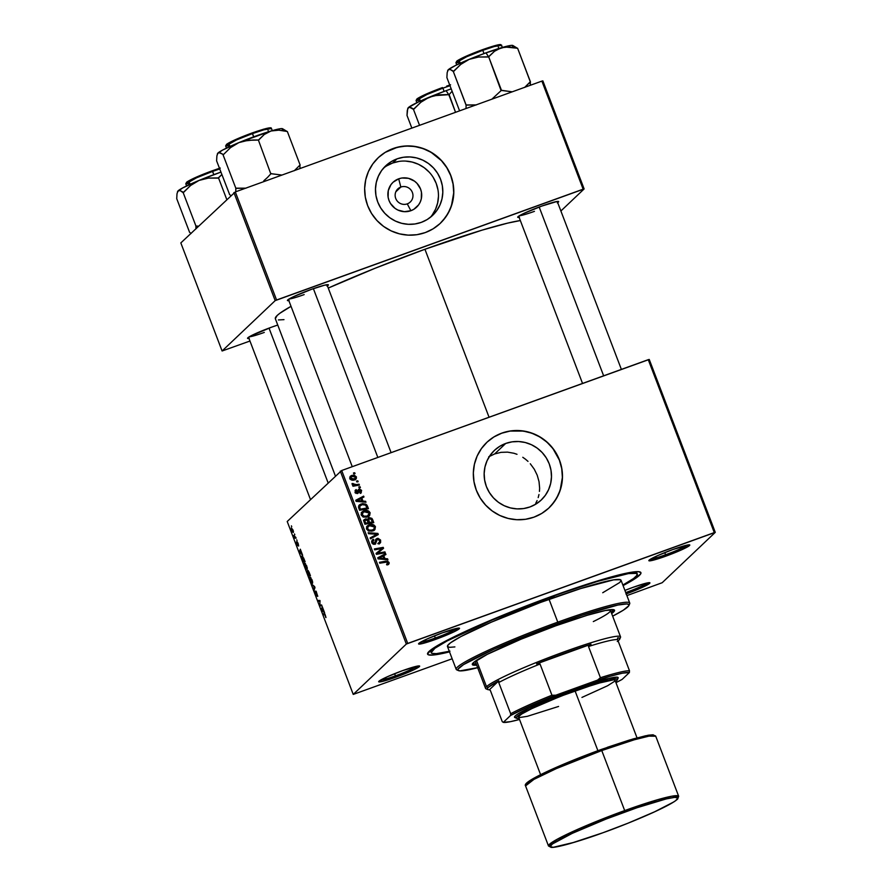 <?xml version="1.0" encoding="UTF-8"?>
<svg xmlns="http://www.w3.org/2000/svg" width="892" height="892" viewBox="0 0 892 892"><rect width="100%" height="100%" fill="white"/><g stroke="black" fill="none" stroke-linecap="round" stroke-linejoin="round"><path stroke-width="1.34" d="M400.842 187.052A9.031 8.809 46.5 0 0 395.736 198.47A9.031 8.809 46.5 0 0 407.265 203.867L410.877 210.713A17.138 16.714 -133.5 0 1 389.001 200.466A17.138 16.714 -133.5 0 1 398.691 178.824L400.842 187.052L395.825 191.813L400.842 187.052A9.031 8.809 -133.5 0 1 410.264 202.016A9.031 8.809 -133.5 0 1 396.55 200.087A9.031 8.809 -133.5 0 1 400.842 187.052L398.691 178.824L401.891 178.01L408.491 178.333L414.524 181.165L417.032 183.395L420.567 189.059L421.448 192.282L421.292 198.883L420.243 202.005L418.616 204.859L413.832 209.297L410.877 210.713L404.377 211.683L397.932 210.077L395.045 208.371L390.495 203.476L389.001 200.466L388.12 197.255L388.276 190.654L390.952 184.677L393.116 182.213L398.691 178.824A17.138 16.714 -133.5 0 1 420.567 189.059A17.138 16.714 -133.5 0 1 410.877 210.713L407.265 203.867A9.031 8.809 46.5 0 0 412.372 192.449A9.031 8.809 46.5 0 0 400.842 187.052M430.345 217.347A34.108 33.272 46.5 0 0 432.285 175.992A34.108 33.272 46.5 0 0 392.658 163.013L397.018 158.876A34.108 33.272 -133.5 0 1 437.504 173.148A34.108 33.272 -133.5 0 1 432.62 215.373A34.108 33.272 -133.5 0 1 421.269 222.376L414.914 223.981L408.324 224.305L401.768 223.335L395.502 221.105L389.759 217.715L384.764 213.266L380.694 207.959L377.729 201.982L375.967 195.571L375.487 188.97L376.29 182.436L378.364 176.215L381.609 170.539L385.924 165.644L391.131 161.708L397.018 158.876L403.385 157.271L409.974 156.947L416.519 157.917L422.786 160.147L428.539 163.548L433.534 167.986L437.593 173.293L440.559 179.27L442.32 185.681L442.811 192.282L442.008 198.827L439.934 205.049L436.679 210.713L432.375 215.619L427.168 219.555L421.269 222.376A34.108 33.272 -133.5 0 1 380.795 208.115A34.108 33.272 -133.5 0 1 385.667 165.879A34.108 33.272 -133.5 0 1 397.018 158.876L392.658 163.013A34.108 33.272 46.5 0 0 383.582 168.053M440.269 223.346A45.157 44.054 46.5 0 0 446.669 167.462A45.157 44.054 46.5 0 0 393.093 148.596L393.182 148.518A45.157 44.054 -133.5 0 1 446.758 167.406A45.157 44.054 -133.5 0 1 440.302 223.312A45.157 44.054 -133.5 0 1 425.283 232.578L433.088 228.831L439.968 223.624L445.677 217.146L449.981 209.631L452.723 201.402L453.794 192.739L453.147 184.008L450.817 175.512L446.892 167.607L441.507 160.571L434.895 154.695L427.29 150.202L418.995 147.258L410.32 145.965L401.601 146.4L393.182 148.518L385.377 152.264L378.487 157.471L372.778 163.961L368.474 171.465L365.731 179.705L364.661 188.357L365.307 197.099L367.638 205.584L371.574 213.5L376.948 220.525L383.571 226.401L391.175 230.894L399.471 233.849L408.146 235.131L416.854 234.708L425.283 232.578A45.157 44.054 -133.5 0 1 371.696 213.69A45.157 44.054 -133.5 0 1 378.152 157.795A45.157 44.054 -133.5 0 1 393.182 148.518L393.093 148.596A45.157 44.054 46.5 0 0 378.108 157.828M494.67 453.928L501.036 452.344L494.67 453.928L505.697 443.458A34.108 33.272 -133.5 0 1 546.172 457.73A34.108 33.272 -133.5 0 1 541.299 499.955A34.108 33.272 -133.5 0 1 529.937 506.957L523.582 508.563L516.992 508.886L510.447 507.916L504.181 505.697L498.427 502.296L493.432 497.859L489.373 492.54L486.396 486.575L484.646 480.152L484.155 473.552L484.958 467.018L487.032 460.796L490.288 455.121L494.592 450.226L499.799 446.29L505.697 443.458L512.053 441.852L518.642 441.529L525.187 442.499L531.465 444.729L537.207 448.13L542.202 452.567L546.272 457.875L549.238 463.851L551 470.262L551.479 476.863L550.676 483.408L548.602 489.63L545.358 495.294L541.043 500.2L535.836 504.136L529.937 506.957A34.108 33.272 -133.5 0 1 489.463 492.696A34.108 33.272 -133.5 0 1 494.346 450.46A34.108 33.272 -133.5 0 1 505.697 443.458L494.67 453.928L488.704 456.804M548.937 507.927A45.157 44.054 46.5 0 0 555.337 452.043A45.157 44.054 46.5 0 0 501.772 433.189A45.157 44.054 46.5 0 0 486.776 442.421L486.82 442.376A45.157 44.054 -133.5 0 1 501.85 433.111L494.045 436.846L487.155 442.064L481.457 448.542L477.142 456.046L474.41 464.286L473.34 472.938L473.987 481.68L476.317 490.165L480.242 498.082L485.616 505.106L492.239 510.982L499.843 515.487L508.139 518.43L516.814 519.713L525.533 519.289L533.951 517.159A45.157 44.054 -133.5 0 1 480.364 498.282A45.157 44.054 -133.5 0 1 486.82 442.376M624.913 590.415A21.932 1.895 -20.9 0 1 632.952 587.36L624.913 590.415M380.327 680.262A20.639 1.784 159.1 0 0 395.424 675.846L395.68 677.24A21.932 1.895 -20.9 0 1 378.699 681.566A21.932 1.895 -20.9 0 1 402.671 670.606L387.362 676.738L378.676 681.733L382.423 681.432L391.8 678.6L414.022 669.702L419.374 666.625L419.173 665.911L402.671 670.606A21.932 1.895 -20.9 0 1 419.53 665.978A21.932 1.895 -20.9 0 1 395.68 677.24L395.424 675.846A20.639 1.784 -20.9 0 1 380.327 680.262M420.21 642.43A20.639 1.784 159.1 0 0 435.296 638.014L435.552 639.408A21.932 1.895 -20.9 0 1 418.582 643.734A21.932 1.895 -20.9 0 1 442.555 632.774L427.246 638.906L418.56 643.901L422.295 643.6L431.683 640.768L453.905 631.87L459.257 628.793L459.057 628.079L442.555 632.774A21.932 1.895 -20.9 0 1 459.402 628.146A21.932 1.895 -20.9 0 1 435.552 639.408L435.296 638.014A20.639 1.784 -20.9 0 1 420.21 642.43M650.491 559.184A20.639 1.784 159.1 0 0 665.577 554.768L665.833 556.162A21.932 1.895 -20.9 0 1 648.863 560.488A21.932 1.895 -20.9 0 1 672.836 549.528L657.527 555.66L648.841 560.655L658.374 558.704L681.142 550.029L688.457 546.328L689.338 544.822L672.836 549.528A21.932 1.895 -20.9 0 1 689.683 544.9A21.932 1.895 -20.9 0 1 665.833 556.162L665.577 554.768A20.639 1.784 -20.9 0 1 650.491 559.184M434.471 635.851L435.296 638.014L434.471 635.851M394.598 673.683L395.424 675.846L394.598 673.683M664.752 552.605L665.577 554.768L664.752 552.605M519.345 215.764A20.639 1.784 159.1 0 0 534.442 211.348A20.639 1.784 -20.9 0 1 519.345 215.764M519.133 217.38A21.932 1.895 -20.9 0 1 517.717 217.068A21.932 1.895 -20.9 0 1 541.689 206.108L523.336 213.645L517.996 216.723L517.695 217.235L519.456 217.336M289.064 299.01A20.639 1.784 159.1 0 0 304.161 294.594A20.639 1.784 -20.9 0 1 289.064 299.01M288.852 300.637A21.932 1.895 -20.9 0 1 287.436 300.314A21.932 1.895 -20.9 0 1 311.408 289.354L293.055 296.902L287.715 299.968L287.915 300.693L289.175 300.582M249.191 336.841A20.639 1.784 159.1 0 0 264.288 332.426A20.639 1.784 -20.9 0 1 249.191 336.841M248.98 338.469A21.932 1.895 -20.9 0 1 247.563 338.146A21.932 1.895 -20.9 0 1 271.536 327.186L250.708 335.983L247.831 337.812L248.032 338.525L249.292 338.425M449.512 651.874A114.176 9.845 -20.9 0 1 427.681 653.167A114.176 9.845 -20.9 0 1 552.46 596.112L490.968 620.141L444.071 641.894L431.382 649.521L427.558 654.037L428.338 654.784L432.932 655.051L449.512 651.874M424.927 249.269L489.061 417.233L424.927 249.269L375.064 268.269L328.256 288.071A136.755 11.797 159.1 0 1 424.927 249.269A136.755 11.797 159.1 0 1 520.348 220.547L507.604 223.134L481.725 230.248L424.927 249.269M340.298 471.132L406.328 644.046L353.243 694.411L287.213 521.497L341.692 470.508L648.261 359.677L714.291 532.591L407.722 643.422L341.692 470.508L649.242 359.443L715.273 532.357L662.176 582.721L626.898 595.6L662.176 582.721L715.273 532.357L649.242 359.443L648.261 359.677L714.291 532.591L715.273 532.357L406.328 644.046L407.722 643.422L341.692 470.508L287.213 521.497L353.243 694.411L406.328 644.046L340.298 471.132M296.735 539.827L297.069 540.697L296.735 539.827M294.483 533.929L294.817 534.81L294.483 533.929M306.692 565.851L304.406 563.042L305.521 567.836L306.982 569.43L307.194 567.446L304.462 562.986L306.101 568.784L307.171 569.33L306.703 565.874M302.288 554.389L300.314 549.216L299.311 551.724L302.656 555.337L300.314 549.216L299.311 551.724L302.288 554.389M309.156 572.374L308.019 570.401L307.896 571.705L307.026 571.036L308.465 575.686L310.449 575.741L307.785 570.378L307.216 572.352L308.465 575.686L310.449 575.741L309.156 572.374M314.564 586.512L311.721 584.204L314.508 587.126L314.04 590.281L314.988 587.627L314.564 586.512L313.951 586.691L314.04 590.281L314.988 587.627L314.564 586.512L311.721 584.204L314.519 586.479M325.993 617.509L324.956 614.12L323.004 613.774L323.35 614.655L325.134 614.923L325.825 617.554L324.465 613.808L323.004 613.774L325.457 615.591L325.825 617.554M321.611 604.988L319.949 604.977L319.893 600.472L317.909 600.416L318.243 601.308L319.916 601.319L319.96 605.802L321.956 605.869L321.611 604.988L319.949 604.977L319.893 600.472L317.909 600.416L318.243 601.308L319.916 601.319L319.96 605.802L321.956 605.869L321.611 604.988M324.264 611.912L322.28 606.738L321.287 609.258L321.689 610.329L324.621 612.86L322.28 606.738L321.287 609.258L321.689 610.329L324.621 612.86L324.264 611.912M316.103 591.942L317.686 596.38L316.169 591.284L316.426 595.198L314.976 591.218L315.289 593.604L316.794 596.023L316.259 591.976L317.775 596.269L315.757 591.084L316.404 595.22L314.976 591.218L315.467 594.094L316.749 596.09L316.147 591.92M312.033 579.822L309.792 576.957L309.825 579.142L311.431 582.755L312.557 583.234L312.456 581.116L309.792 576.957L311.431 582.755L312.512 583.301L312.033 579.822M298.642 546.038L297.738 542.548L297.047 542.046L297.527 544.845L296.478 541.845L297.705 545.636L297.504 542.693L298.642 546.038L298.207 543.618L298.642 546.038M304.161 559.284L301.864 556.084L303.124 561.715L305.109 561.77L303.615 557.968L301.797 556.14L303.124 561.715L305.109 561.77L304.161 559.284M293 529.982L291.305 527.874L292.498 532L293.412 532.413L293.301 530.885L291.305 527.874L291.651 530.327L293.379 532.457L293 529.982M295.765 537.296L293.658 535.456L294.661 538.144L296.099 538.188L293.658 535.456L294.661 538.144L296.099 538.188L295.765 537.296M291.394 525.856L291.729 526.726L291.394 525.856M452.155 658.775L353.243 694.411L452.155 658.775M360.056 486.731L358.796 486.954L359.13 487.846L360.39 487.601L360.056 486.731L359.342 487.801L360.056 486.731L358.796 486.954L359.13 487.846L360.39 487.601L360.056 486.731M357.803 480.833L356.544 481.056L356.878 481.959L358.138 481.702L357.803 480.833L357.101 481.914L357.803 480.833L356.544 481.056L356.878 481.959L358.138 481.702L357.803 480.833M361.706 512.276L363.88 510.815L362.085 511.852L361.282 515.052L363.49 517.092L367.615 516.914L369.255 515.933L370.113 512.733L368.652 511.049L366.055 510.414L363.557 510.938L361.628 512.376L361.104 514.372L362.788 516.78L366.612 517.215L369.678 515.476L370.113 512.733L368.82 516.301M365.62 501.293L362.955 501.081L361.817 498.093L363.969 496.989L363.635 496.108L355.763 500.267L356.164 501.337L365.976 502.229L365.62 501.293L364.817 502.129L365.62 501.293L362.955 501.081L361.817 498.093L363.969 496.989L363.635 496.108L355.763 500.267L356.164 501.337L365.976 502.229L365.62 501.293M363.992 519.991L365.229 519.021L363.78 520.861L364.906 524.228L373.77 522.645L371.919 518.386L369.478 517.661L367.694 519.445L365.865 518.865L364.181 519.702L363.813 521.173L364.906 524.228L373.77 522.645L372.488 519.278L371.674 520.047L372.488 519.278L368.976 517.795L368.206 518.241M377.885 533.416L368.162 532.747L368.519 533.695L376.859 534.263L370.147 537.943L370.481 538.824L378.308 534.531L377.885 533.416L377.383 535.033L377.885 533.416L368.162 532.747L368.519 533.695L376.859 534.263L370.147 537.943L370.481 538.824L378.308 534.531L377.885 533.416M387.886 564.747L389.057 562.361L388.243 563.142L389.057 562.361L385.946 561.146L385.121 561.927L379.68 562.908L385.946 561.146L379.457 562.317L379.791 563.198L386.069 562.083L388.065 562.662L386.649 564.112L387.095 564.948L389.213 563.309L387.764 561.146L379.457 562.317L379.791 563.198L387.34 562.005L388.143 563.064L386.649 564.112L387.095 564.948L388.756 564.246M384.943 551.892L377.45 553.263L383.571 548.29L383.214 547.376L374.35 548.959L374.696 549.851L382.2 548.468L376.056 553.419L376.413 554.345L385.277 552.772L384.943 551.892L384.229 552.962L384.943 551.892L377.45 553.263L383.571 548.29L383.214 547.376L374.35 548.959L374.696 549.851L382.2 548.468L376.056 553.419L376.413 554.345L385.277 552.772L384.943 551.892M533.951 517.159L541.756 513.424L548.647 508.206L554.356 501.728L558.66 494.224L561.391 485.984L562.462 477.332L561.826 468.59L559.485 460.094L555.56 452.188L550.186 445.164L543.562 439.288L535.958 434.783L527.663 431.839L518.988 430.557L510.28 430.981L501.85 433.111A45.157 44.054 -133.5 0 1 555.437 451.988A45.157 44.054 -133.5 0 1 548.981 507.894A45.157 44.054 -133.5 0 1 533.951 517.159M387.585 558.816L384.92 558.604L383.783 555.616L385.946 554.523L385.612 553.642L377.729 557.801L378.141 558.86L387.942 559.763L387.585 558.816L386.782 559.652L387.585 558.816L384.92 558.604L383.783 555.616L385.946 554.523L385.612 553.642L377.729 557.801L378.141 558.86L387.942 559.763L387.585 558.816M376.736 540.073L377.561 539.292L379.602 540.485L379.479 542.314L378.342 542.983L378.777 543.819L380.193 543.005L380.494 539.95L377.929 538.277L375.867 539.381L374.54 543.362L372.711 542.013L373.904 540.117L373.48 539.27L372.421 539.85L371.607 541.645L372.298 543.518L373.503 544.31L375.443 543.964L376.915 539.772L377.873 539.214L379.736 540.953L379.557 542.225L378.342 542.983L378.777 543.819L380.605 542.47L380.594 540.195L379.769 540.976L379.713 543.373M367.047 526.247L369.21 524.786L367.415 525.834L366.623 529.023L368.831 531.075L372.945 530.885L374.595 529.915L375.443 526.704L373.982 525.02L371.395 524.385L368.887 524.909L366.969 526.358L366.445 528.343L368.117 530.751L371.942 531.186L374.908 529.58L375.443 526.704L374.161 530.272M358.662 490.7L359.476 489.92L360.847 490.734L359.81 492.529L360.257 493.365L361.137 492.908L361.539 490.31L359.465 488.972L358.227 489.764L357.112 492.64L355.886 491.905L356.677 490.433L356.231 489.597L355.272 490.31L355.797 493.187L358.138 493.142L359.688 489.864L360.937 491.057L359.81 492.529L360.257 493.365L361.249 492.808M367.482 506.177L365.887 504.17L362.531 503.634L359.632 504.749L358.473 507.046L359.576 510.257L368.429 508.674L367.482 506.177L366.668 506.957L367.482 506.177L366.768 504.905L361.059 504.002L359.298 505.028L358.473 507.046L359.576 510.257L368.429 508.674L367.482 506.177M356.41 476.863L354.314 475.235L351.961 475.38L350.077 476.573L349.753 477.967L350.723 479.573L354.124 480.019L356.276 478.692L356.41 476.863L355.73 477.51L356.41 476.863L351.638 475.492L350.4 476.205L349.887 478.435C351.08 480.197 352.719 480.654 354.793 479.807L355.897 479.171L356.41 476.863M359.086 484.2L354.704 484.791L353.154 483.531L352.039 483.865L353.979 485.125L352.652 485.36L352.987 486.24L359.431 485.081L359.086 484.2L358.383 485.27L359.086 484.2L356.499 484.635L352.072 483.531L353.979 485.125L352.652 485.36L352.987 486.24L359.431 485.081L359.086 484.2M354.726 472.76L353.455 472.983L353.801 473.875L355.049 473.63L354.726 472.76L354.012 473.83L354.726 472.76L353.455 472.983L353.801 473.875L355.049 473.63L354.726 472.76M535.713 503.356L537.096 500.557L535.713 503.356M538.188 497.602L538.969 494.547L538.188 497.602M539.448 491.403L539.627 488.18L539.448 491.403M539.036 481.669L539.627 488.18L539.036 481.669L537.218 475.224L539.036 481.669M534.275 469.203L537.218 475.224L534.275 469.203L530.305 463.773L534.275 469.203M527.997 461.376L525.477 459.202L527.997 461.376M522.79 457.295L525.477 459.202L522.79 457.295M517.003 454.307L513.915 453.259L517.003 454.307M507.548 452.132L513.915 453.259L507.548 452.132L501.036 452.344L507.548 452.132M233.916 192.549L275.182 300.626L222.097 350.991L180.831 242.914L235.31 191.925L541.879 81.105L583.145 189.171L276.576 300.002L235.31 191.925L541.879 81.105L542.86 80.871L584.126 188.937L560.89 210.991L584.126 188.937L542.86 80.871L541.879 81.105L583.145 189.171L584.126 188.937L275.182 300.626L276.576 300.002L235.31 191.925L180.831 242.914L222.097 350.991L275.182 300.626L233.916 192.549M249.961 341.034L222.097 350.991L249.961 341.034M277.758 325.045L271.536 327.186A21.932 1.895 -20.9 0 1 277.758 325.045M327.041 286.154L328.401 284.86L324.666 285.161L311.408 289.354A21.932 1.895 -20.9 0 1 328.267 284.726A21.932 1.895 -20.9 0 1 327.42 285.908M557.322 202.908L558.682 201.614L556.931 201.503L541.689 206.108A21.932 1.895 -20.9 0 1 558.548 201.469A21.932 1.895 -20.9 0 1 557.701 202.651M335.336 475.837L275.349 318.745A136.755 11.797 159.1 0 1 291.026 306.335L279.91 313.248L277.156 315.5L275.327 318.656M278.404 319.949L283.979 319.637M625.961 593.994L641.27 587.861L649.655 583.368L649.454 582.654L646.209 583.167L632.952 587.36A21.932 1.895 -20.9 0 1 649.811 582.732A21.932 1.895 -20.9 0 1 626.24 593.894M623.073 585.598L633.844 579.466L640.69 573.857L640.947 572.731L638.371 571.649L631.804 572.173L599.881 580.224L552.46 596.112A114.176 9.845 -20.9 0 1 640.211 572.006A114.176 9.845 -20.9 0 1 623.073 585.598M687.609 545.012A20.639 1.784 -20.9 0 1 665.577 554.768A20.639 1.784 159.1 0 0 687.609 545.012M647.726 582.844A20.639 1.784 -20.9 0 1 625.749 592.589A20.639 1.784 159.1 0 0 647.726 582.844M417.445 666.09A20.639 1.784 -20.9 0 1 395.424 675.846A20.639 1.784 159.1 0 0 417.445 666.09M457.328 628.258A20.639 1.784 -20.9 0 1 435.296 638.014A20.639 1.784 159.1 0 0 457.328 628.258M551.579 505.184L556.608 498.16L560.154 490.254L562.384 477.41L561.737 468.668L559.407 460.172L552.962 448.62L546.93 442.142L539.783 436.924L531.799 433.189L523.269 431.059L510.191 431.059L501.772 433.189L493.967 436.924M442.9 220.603L447.94 213.578L451.475 205.673L453.716 192.817L453.069 184.087L450.739 175.59L446.803 167.685L441.428 160.649L431.115 152.342L423.12 148.607L414.602 146.478L405.86 146.043L397.252 147.325L385.288 152.342M432.319 214.849L435.575 209.185L437.637 202.963L438.451 196.418M437.961 189.818L436.199 183.406L433.233 177.43M429.175 172.123L424.168 167.685L418.426 164.284L412.16 162.054L405.604 161.084M399.025 161.407L392.658 163.013L386.76 165.845M376.078 553.486L382.2 548.468L376.078 553.486M374.584 549.55L383.214 547.376L382.389 548.156L382.724 549.015L382.389 548.156L374.584 549.55M376.625 554.043L379.524 552.828L378.699 553.609L384.118 552.672L376.625 554.043M377.84 558.091L385.612 553.642L384.998 554.991L384.787 554.423L377.84 558.091M382.969 556.385L383.783 555.616L382.969 556.385M383.761 558.481L384.095 559.384L384.92 558.604L384.095 559.384L386.76 559.596L380.851 558.202L380.037 558.983L382.947 559.262L383.761 558.481L382.947 559.262L380.037 558.983L380.851 558.202L378.13 558.849L382.858 556.095L383.761 558.481L378.888 558.124L382.858 556.095L383.761 558.481M378.063 558.905L380.037 558.983L378.063 558.905M388.065 562.662L387.407 563.922M386.582 564.703L387.251 563.443L386.582 564.703M387.306 562.072L385.121 561.927L387.072 561.971M388.232 564.625L388.243 563.142L388.254 564.591M387.318 563.844L386.771 564.625M379.479 542.314L378.609 542.894M377.784 543.674L378.654 543.094M376.915 539.772L375.744 542.08L377.561 539.292M375.811 539.459L377.149 538.445L376.179 539.013L375.164 542.76L373.447 544.209L374.54 543.362L372.811 542.336L372.02 543.083L373.904 540.117L373.48 539.27L372.009 540.329L373.302 539.326L371.83 542.659L374.93 544.209L376.569 541.299L375.253 544.075M374.93 544.209L375.722 543.741M373.302 539.326L372.365 539.905M372.655 540.05L372.967 540.675L372.655 540.05M372.31 541.31L373.703 540.173M372.733 541.02L371.986 543.116M375.164 542.76L374.528 543.362M379.713 540.82L380.594 540.195L377.149 538.445L376.324 539.225L378.063 539.203M378.988 544.087L379.981 542.704L379.669 540.73M377.907 539.147L375.599 539.593M371.931 542.96L372.332 541.288M375.041 544.365L376.368 540.262M370.247 538.199L376.859 534.263L370.247 538.199M368.496 533.606L377.06 534.197L368.496 533.606M374.082 530.361L374.528 527.272L375.443 526.704C373.926 524.451 371.853 523.816 369.21 524.786L368.396 525.566L372.377 525.444L369.678 525.232L366.601 526.615M366.701 529.246L367.359 527.217M373.079 530.026L372.064 530.695M368.418 530.907L369.21 530.149L367.604 528.711L368.195 526.425L369.455 525.689L374.45 526.994L373.826 529.313L371.83 530.785L372.655 530.004L369.21 530.149L368.418 530.907L371.83 530.785L368.809 531.063M367.604 528.711L366.813 529.458L367.861 526.815L370.124 525.488L372.912 525.6L374.517 527.228L374.06 529.067L371.819 530.249L369.21 530.149L367.604 528.711M368.195 526.425L366.69 529.201M371.83 530.785L373.826 529.313M372.388 521.954L372.722 522.835L372.388 521.954L368.586 523.258L368.363 522.679L368.586 523.258L371.574 522.723L368.586 523.258L369.411 522.478L368.697 520.627L367.883 521.396L369.288 518.676L371.395 519.456L372.399 521.943L371.574 522.723L372.399 521.943L369.411 522.478L368.675 519.066L370.871 518.865L372.399 521.943M368.976 517.795L367.08 520.036L367.694 519.445L365.229 519.021L363.501 520.337M365.229 519.021L364.404 519.802L366.868 520.226M368.151 518.575L370.158 518.587L368.151 518.575M366.333 519.835L363.836 520.069M367.772 521.129L367.85 519.846M368.329 519.512L367.872 521.407M364.126 522.188L364.304 520.928M367.549 523.448L364.795 523.938L368.374 522.667L364.795 523.927L365.608 523.158L365.04 521.664L364.226 522.433L365.597 519.88L366.935 519.947L367.827 521.24L368.374 522.667L367.549 523.448M364.293 520.95L366.779 519.88L368.374 522.667L365.608 523.158L364.817 520.872L365.597 519.88M364.772 520.66L364.215 522.444M367.917 519.768L369.288 518.676M359.944 492.652L360.591 492.094L359.81 492.529M359.019 490.288L357.948 492.116L359.476 489.92M355.161 490.5L356.231 489.597L355.161 492.25L358.171 493.109M357.58 493.466L358.774 491.336L357.692 493.421M356.22 493.443L357.112 492.64L355.93 492.016L355.317 492.596L356.677 490.433L356.231 489.597L355.495 490.054M356.231 489.597L355.417 490.377L355.797 491.102L355.049 490.555M355.328 491.537L356.677 490.433M355.852 491.213L355.105 492.797M358.16 489.886L359.075 489.072L357.569 492.373L356.287 493.421L357.012 492.239M360.368 493.321L361.617 490.5L360.948 491.135L361.617 490.5L359.075 489.072L358.149 489.909M359.075 489.072L358.261 489.853L359.576 489.886M360.903 491.603L360.769 493.142M358.517 490.767L357.569 493.622M355.429 491.459L355.027 492.061M358.105 489.909L359.81 490.009M360.87 491.492L360.669 493.309M355.875 500.557L363.635 496.108L363.033 497.468L362.821 496.889L355.875 500.557M361.004 498.862L361.817 498.093L361.004 498.862M361.784 500.958L362.13 501.862L362.955 501.081L362.13 501.862L364.795 502.073L362.13 501.862L361.784 500.958M356.098 501.371L360.97 501.728L361.795 500.947L358.885 500.68L358.06 501.46L360.97 501.728L361.795 500.947L358.885 500.68L356.164 501.315L360.892 498.561L361.795 500.947L360.892 498.561L356.923 500.59L358.885 500.68L358.06 501.46L356.098 501.371M358.863 508.418L358.684 507.548L361.338 504.894C363.769 503.958 365.53 504.604 366.634 506.846L367.058 507.972L366.233 508.752L367.058 507.972L367.381 508.853L367.047 507.983L359.465 509.968L360.268 509.187L359.788 507.916L358.974 508.685L359.788 507.916L359.509 506.767L358.684 507.548L359.576 506.132M358.93 505.441L361.059 504.002L360.234 504.783L364.237 504.604M366.01 505.63L366.768 504.905L366.01 505.63M364.36 504.638L361.706 504.415L358.807 505.53M360.056 505.619L358.684 507.548L358.963 508.696M368.742 516.39L369.199 513.301L370.113 512.733C368.597 510.48 366.512 509.845 363.88 510.815L363.055 511.595L367.047 511.473M367.426 511.629L364.349 511.261L361.26 512.632M361.372 515.275L362.029 513.246L361.36 515.23M367.738 516.055L363.468 517.092M367.326 516.033L363.869 516.178L363.077 516.925L363.869 516.178L362.263 514.729L361.483 515.476L362.866 512.454L364.126 511.718L369.11 513.023L368.496 515.342L366.5 516.814L367.326 516.033L364.293 516.312L362.263 514.729L363.234 512.153L366.891 511.45L369.232 513.502L367.326 516.033M363.044 516.959L366.5 516.814L368.496 515.342M355.161 479.851L355.663 477.867L355.429 479.517M350.054 476.629L351.638 475.492L350.812 476.272L353.879 476.116M355.451 479.472L355.741 478.58M354.057 476.183L350.366 476.451M353.5 476.016L352.128 475.96M349.787 478.357L350.077 477.8M354.603 479.093L351.515 480.03M354.369 478.971L350.656 478.201L350.043 478.781L351.961 476.361L355.652 477.131L354.369 478.971L353.544 479.751L354.369 478.971L350.935 478.647L350.656 477.421L351.816 476.417L354.47 476.205L355.73 477.432L354.492 479.216L351.749 480.041M350.188 477.688L351.961 476.361M351.136 477.142L349.831 478.982M352.875 485.95L353.979 485.125L352.875 485.95M352.273 484.568L353.154 483.531L352.307 484.824M352.474 484.657L353.132 484.044L352.474 484.657M353.544 485.538L358.272 484.98L353.433 485.516M360.268 509.187L359.599 506.288L362.219 504.649L365.519 505.128L367.058 507.972L360.268 509.187M321.689 605.177L319.96 605.802L321.689 605.177M320.128 601.096L319.414 601.353L320.128 601.096M319.972 600.684L318.243 601.308L319.972 600.684M322.045 608.98L321.287 609.258L322.045 608.98M323.116 610.931L321.689 609.76L322.413 608.478L323.328 610.864L321.689 609.76L322.213 608.556L323.116 610.931M324.922 614.086L323.35 614.655L324.922 614.086M314.452 589.133L313.694 589.4L314.452 589.133M314.943 587.527L314.252 587.772L314.943 587.527M312.635 584.951L312.077 585.152L312.635 584.951M312.668 582.309L311.431 582.755L312.668 582.309M312.178 582.42L310.438 580.335L310.483 577.815L312.044 579.845L312.178 582.42L310.862 581.283L310.115 577.838L312.668 582.242L311.286 581.963M310.182 575.061L308.465 575.686L310.182 575.061M307.439 572.274L308.141 571.928L308.978 574.827L307.785 573.311L307.829 572.04L309.178 574.749L308.353 574.805L307.439 572.285M309.881 574.849L309.212 574.838L308.153 571.237L310.082 574.783L309.212 574.838L308.119 571.259L309.881 574.849M297.46 542.704L298.218 543.641L297.114 541.845L297.571 544.834L296.478 541.845L297.928 545.692L297.493 542.693M297.571 544.834L297.069 544.053M300.08 551.446L299.311 551.724L300.08 551.446M301.15 553.408L299.723 552.237L300.448 550.955L301.351 553.33L299.723 552.237L300.247 551.022L301.15 553.408M304.852 561.09L303.124 561.715L304.852 561.09M302.533 559.552L301.942 558.526L302.511 556.987L304.54 560.878L303.024 560.834L302.12 557.021L304.741 560.8L303.024 560.834L302.533 559.563M307.339 568.338L306.725 568.527M306.848 568.449L305.109 566.364L305.153 563.844L306.848 568.449L305.309 566.866L304.774 563.867L307.327 568.271L305.945 567.992M293.022 531.599L291.84 530.361L291.717 528.7L293.022 530.038L293.022 531.599L291.796 530.238L291.639 528.744L293.435 531.476M295.921 537.698L294.661 538.144L295.921 537.698M310.115 577.838L310.862 577.548M302.12 557.021L302.89 556.708M304.774 563.867L305.521 563.577M550.609 597.863L554.144 596.224L548.937 597.997L554.144 596.224L550.609 597.863M472.425 663.826A76.121 6.567 159.1 0 0 476.205 663.904L472.359 663.793M476.663 665.109A76.121 6.567 -20.9 0 1 472.314 664.551A76.121 6.567 -20.9 0 1 555.56 625.883L587.181 615.29L605.322 610.507L614.031 609.805L614.387 611.053L611.656 613.562A76.121 6.567 -20.9 0 0 614.532 610.251A76.121 6.567 -20.9 0 0 555.56 625.883L521.084 639.185L487.322 654.327L473.317 662.745L472.292 664.507L472.816 664.997L476.663 665.109M628.916 605.49L629.663 603.839A92.891 8.017 159.1 0 0 557.779 622.148L558.035 623.541A91.597 7.905 -20.9 0 1 628.916 605.49A91.597 7.905 -20.9 0 1 612.648 616.16L623.318 610.195L628.815 605.69L629.016 604.787L626.953 603.917L617.911 605.032L581.896 615.279L541.299 629.752L494.101 649.164L463.528 664.607L458.031 669.111L457.83 670.015L459.893 670.884L478.614 667.461M629.741 603.059L621.033 580.246A92.891 8.017 159.1 0 0 549.071 599.324L557.779 622.148A92.891 8.017 -20.9 0 1 629.741 603.059A92.891 8.017 -20.9 0 1 629.016 604.765M551.724 596.38L551.847 596.692A110.307 9.511 -20.9 0 1 637.301 574.035A110.307 9.511 -20.9 0 1 622.861 585.041L633.632 578.473L637.078 575.195L636.576 573.389L628.503 573.578L597.662 581.35L551.724 596.38M489.385 689.772L498.818 680.819L488.158 687.442A70.959 6.121 -20.9 0 1 498.818 680.819L498.751 682.514A69.665 6.01 -20.9 0 1 540.028 664.016L536.571 663.904A70.959 6.121 -20.9 0 1 591.028 644.214L564.826 653.078L536.571 663.904L591.028 644.214L588.497 646.499L600.416 677.719L597.529 680.128L555.749 695.225L529.536 706.219L510.558 715.484L503.322 722.353L502.285 721.695L490.366 690.475L489.385 689.772L498.818 680.819L498.751 682.514L510.681 713.734L510.558 715.484L503.322 722.353L502.285 721.695L490.366 690.475L489.385 689.772A70.959 6.121 -20.9 0 1 487.656 689.527A70.959 6.121 -20.9 0 1 488.158 687.442L486.508 686.673A72.252 6.233 -20.9 0 0 485.56 688.39L475.469 661.976A72.252 6.233 -20.9 0 1 476.016 660.671M609.191 609.816A72.252 6.233 -20.9 0 1 610.462 610.429A72.252 6.233 -20.9 0 1 593.314 621.579M449.3 651.316A110.307 9.511 -20.9 0 1 431.204 652.732A110.307 9.511 -20.9 0 1 551.847 596.692L492.44 619.907L447.126 640.924L434.872 648.294L431.182 652.665L431.929 653.379L436.366 653.646L449.981 651.16M454.887 646.912L449.546 647.336L447.45 646.466L447.661 645.54L450.56 642.786L460.885 636.576L491.436 622.137L540.608 602.423L580.681 588.564L613.618 579.856L620.419 579.711L621.055 580.313L619.806 582.454L602.724 592.734M549.071 599.324A92.891 8.017 159.1 0 0 447.472 646.522L456.191 669.334A92.891 8.017 -20.9 0 1 557.779 622.148L549.071 599.324M457.864 670.115A92.891 8.017 -20.9 0 1 456.191 669.334M557.779 622.148A92.891 8.017 159.1 0 0 456.76 669.859L458.41 670.594A91.597 7.905 -20.9 0 1 558.035 623.541L557.779 622.148M477.666 667.707A91.597 7.905 -20.9 0 1 458.41 670.594M613.964 609.771A76.121 6.567 159.1 0 1 611.198 612.358L613.919 609.849M475.458 661.931L476.428 660.258M608.846 609.793L610.474 610.474M610.318 611.187L609.504 612.146M447.583 70.869L448.275 69.743L447.171 72.609L446.892 77.593L459.592 110.853L446.892 77.593L447.171 72.609L448.275 69.743L450.393 69.554L453.314 71.494L466.081 105.189A40.062 3.457 -20.9 0 1 466.583 104.944L476.317 104.933L466.159 105.122L453.314 71.494L460.774 64.402L469.17 59.363L478.525 57.021L488.682 56.832L501.092 90.627A40.062 3.457 -20.9 0 1 501.862 90.348L512.231 91.82L501.516 90.449L488.682 56.832L494.536 51.245L501.315 47.744A34.9 3.01 159.1 0 0 485.984 52.84L488.626 56.854L485.984 52.84L469.17 59.363L478.525 57.021L488.258 56.999L494.536 51.245L501.315 47.744L509.064 46.919L517.616 48.257L530.45 81.874L524.596 87.461L530.104 81.975A40.062 3.457 -20.9 0 1 530.372 81.953L517.616 48.257L505.095 46.997L485.984 52.84A34.9 3.01 159.1 0 0 469.17 59.363L455.355 65.551L448.275 69.743L450.393 69.554L453.738 71.327L460.774 64.402L469.17 59.363A34.9 3.01 159.1 0 0 448.275 69.743L447.817 70.334M482.773 50.331L494.213 46.551L501.761 45.291A24.508 2.119 159.1 0 0 482.773 50.331L483.999 53.565L482.773 50.331A24.508 2.119 159.1 0 0 455.957 62.786L466.772 56.698L482.773 50.331L482.382 49.718L482.773 50.331M500.724 45.091L494.09 45.882L482.382 49.718L466.081 56.241L458.499 59.987L456.592 61.938M501.092 90.627L491.893 99.168L501.092 90.627A40.062 3.457 159.1 0 1 501.862 90.348L501.092 90.627M466.081 105.189L466.037 108.523L466.081 105.189A40.062 3.457 159.1 0 1 466.583 104.944L466.081 105.189M530.339 85.275L530.372 81.953A40.062 3.457 159.1 0 0 530.104 81.975L530.339 85.275M512.565 46.507L512.911 45.525L511.038 45.414L501.315 47.744A34.9 3.01 159.1 0 1 512.811 45.47L517.538 48.324L513.513 46.072M486.564 48.257L496.721 45.191M498.862 44.756L500.769 44.868M456.403 61.771L462.513 57.902L478.034 51.335M459.982 62.473L455.957 62.786L456.849 61.046C461.097 58.214 469.605 54.445 482.382 49.718C499.988 43.518 500.501 44.689 500.735 44.611L502.553 47.376M448.275 69.743A34.9 3.01 159.1 0 0 447.84 70.29L447.695 70.591M539.181 207.022L603.639 375.811L539.181 207.022M451.776 91.62L449.144 94.563L451.776 91.62M407.711 108.701L408.391 107.575L407.287 110.441L407.008 115.425L411.848 128.102L407.008 115.425L407.711 108.701L409.35 107.151L413.442 109.337L419.552 125.326L413.442 109.337L420.89 102.234L429.286 97.195A34.9 3.01 159.1 0 1 446.112 90.672L451.196 88.877A34.9 3.01 159.1 0 0 446.112 90.672L448.754 94.686L446.112 90.672L429.286 97.195L438.641 94.853L449.144 94.563L455.544 112.314L448.799 94.663L433.88 95.689L418.426 101.956L408.391 107.575L410.521 107.386L413.866 109.159L420.89 102.234L429.286 97.195A34.9 3.01 159.1 0 0 408.391 107.575L407.945 108.166M442.889 88.163L449.992 85.721A24.508 2.119 159.1 0 0 442.889 88.163L444.127 91.397L442.889 88.163A24.508 2.119 159.1 0 0 416.085 100.618L426.889 94.53L442.889 88.163L442.51 87.55L442.889 88.163M420.099 100.305L416.085 100.618L416.977 98.878C421.214 96.046 429.721 92.277 442.499 87.55L426.198 94.073L418.627 97.819L416.709 99.77M446.68 86.089L450.572 84.807M416.519 99.603L422.63 95.734L438.15 89.167M408.391 107.575A34.9 3.01 159.1 0 0 407.956 108.122L407.822 108.434M377.84 457.44L313.382 288.651L377.84 457.44M263.787 180.797L267.433 177.519L263.787 180.797M270.811 173.873L267.433 177.519L270.811 173.873A40.062 3.457 -20.9 0 1 271.201 173.739A40.062 3.457 159.1 0 0 270.811 173.873L258.401 140.077L264.255 134.491L271.034 130.99L278.783 130.176L287.335 131.503L300.169 165.131L287.335 131.503L278.783 130.176L271.034 130.99L238.889 142.608L248.244 140.267L258.401 140.077L270.811 173.873M229.701 145.719L225.676 146.032L236.492 139.944L252.492 133.577L252.101 132.975L235.8 139.498L228.218 143.244L226.312 145.184M253.718 136.81L252.492 133.577A24.508 2.119 159.1 0 0 225.676 146.032L226.579 144.303C230.816 141.471 239.324 137.691 252.101 132.975L253.718 136.81M217.302 154.115L217.994 153L216.89 155.855L216.611 160.85L229.567 194.434L216.611 160.85L216.89 155.855L217.994 153L218.941 152.565L223.457 154.572L230.493 147.648L238.889 142.608L222.565 150.09L217.536 153.58M300.058 168.521L299.823 165.232L294.315 170.707L299.823 165.232A40.062 3.457 -20.9 0 1 300.091 165.198A40.062 3.457 159.1 0 0 299.823 165.232L300.058 168.521M282.285 129.753L282.63 128.782L280.757 128.671L271.034 130.99A34.9 3.01 159.1 0 1 282.53 128.727L287.257 131.581L283.232 129.329M281.95 175.066L271.235 173.695A40.062 3.457 -20.9 0 1 271.581 173.594A40.062 3.457 159.1 0 0 271.201 173.739L281.95 175.066M246.036 188.179L235.878 188.368L223.033 154.751L235.878 188.368L235.756 191.769L235.8 188.446A40.062 3.457 -20.9 0 1 236.302 188.19L235.8 188.446A40.062 3.457 159.1 0 1 236.302 188.19L246.036 188.179M231.017 195.627L229.445 194.467L231.017 195.627M270.443 128.337L263.809 129.128L252.09 132.975C274.346 125.259 270.9 128.426 271.48 128.548A24.508 2.119 159.1 0 0 252.492 133.577L263.932 129.797L271.48 128.548L272.272 130.622M226.122 145.028L232.232 141.148L247.753 134.592M256.283 131.503L266.44 128.437M268.581 128.002L270.488 128.114M253.105 140.022L258.747 139.977L264.255 134.491L271.034 130.99A34.9 3.01 159.1 0 0 238.889 142.608L243.471 141.103L253.105 140.022M217.994 153L220.112 152.8L223.457 154.572L230.493 147.648L238.889 142.608A34.9 3.01 159.1 0 0 217.994 153A34.9 3.01 159.1 0 0 217.559 153.535L217.414 153.848M328.066 482.739L269.027 328.111L328.066 482.739M189.818 183.551L185.804 183.864L196.608 177.776L212.608 171.409L212.229 170.807L195.917 177.33L188.346 181.076L186.428 183.016M213.846 174.642L212.608 171.409A24.508 2.119 159.1 0 0 185.804 183.864L186.696 182.135C190.933 179.303 199.44 175.523 212.218 170.807L213.846 174.642M177.43 191.947L178.11 190.832L177.006 193.687L176.727 198.682L189.572 232.299L176.727 198.682L177.006 193.687L178.11 190.832L180.24 190.632L183.083 192.65L190.609 185.48L199.005 180.44L208.36 178.099L218.094 178.088L221.84 174.531L218.518 177.909L226.724 199.384L218.518 177.909L208.36 178.099L199.005 180.44L182.693 187.922L177.541 191.68M198.481 226.178L195.995 226.2L183.161 192.583L195.995 226.2L195.917 228.921L195.917 226.278A40.062 3.457 -20.9 0 1 196.418 226.033L195.917 226.278A40.062 3.457 159.1 0 1 196.418 226.033L198.481 226.178M191.133 233.459L189.572 232.299L191.133 233.459M178.11 190.832L180.24 190.632L183.585 192.404L190.609 185.48L199.005 180.44A34.9 3.01 159.1 0 1 220.915 172.123L199.005 180.44A34.9 3.01 159.1 0 0 178.11 190.832A34.9 3.01 159.1 0 0 177.675 191.367M219.711 168.967A24.508 2.119 159.1 0 0 212.608 171.409L219.711 168.967M186.238 182.86L192.349 178.98L207.869 172.424M212.207 170.807L219.465 168.32L212.229 170.807M216.399 169.335L220.291 168.064M617.275 641.482L618.87 640.188A70.959 6.121 -20.9 0 1 618.078 640.869M619.706 639.174L619.081 638.003L617.643 637.869A70.959 6.121 -20.9 0 1 619.739 639.096L620.486 637.446A72.252 6.233 159.1 0 0 560.644 653.122A72.252 6.233 159.1 0 0 486.508 686.673L476.473 660.37L486.508 686.673A72.252 6.233 159.1 0 0 486.006 688.802L487.656 689.527M610.184 609.693L620.553 636.843A72.252 6.233 -20.9 0 0 557.723 654.193A72.252 6.233 -20.9 0 0 486.508 686.673L488.158 687.442L487.244 689.193L487.935 689.627M619.739 639.096A70.959 6.121 -20.9 0 1 618.87 640.188M617.576 639.553L617.643 637.869L617.576 639.553A69.665 6.01 159.1 0 0 588.497 646.499A69.665 6.01 -20.9 0 1 617.576 639.553L629.496 670.773L617.576 639.553M622.148 679.392L629.384 672.535L629.496 670.773A69.665 6.01 159.1 0 0 600.416 677.719A69.665 6.01 -20.9 0 1 629.496 670.773L629.384 672.535L622.371 673.192L609.124 676.56L555.749 695.225L551.947 695.236L540.028 664.016L536.571 663.904L591.028 644.214L588.497 646.499L600.416 677.719L597.529 680.128A68.383 5.898 -20.9 0 1 629.384 672.535L622.148 679.392A68.383 5.898 -20.9 0 1 615.937 682.648L622.148 679.392M503.322 722.353L510.324 721.684L519.523 719.465A68.383 5.898 -20.9 0 1 503.322 722.353M540.028 664.016A69.665 6.01 159.1 0 0 498.751 682.514L510.681 713.734A69.665 6.01 -20.9 0 1 551.947 695.236L540.028 664.016M551.947 695.236A69.665 6.01 159.1 0 0 510.681 713.734L510.558 715.484A68.383 5.898 -20.9 0 1 555.749 695.225L551.947 695.236M678.667 796.266L671.921 796.177L657.226 799.823L624.69 810.583L624.946 811.976C643.801 804.896 684.231 792.207 677.017 799.555C668.086 807.516 621.111 826.427 603.137 832.671L628.057 823.171L655.798 811.285L671.141 803.536L675.645 800.682L677.931 797.972L674.72 797.359L666.279 798.909L637.022 807.728L606.192 819.023L572.274 833.351L552.438 843.966L550.141 846.664L553.352 847.277L574.738 842.182L603.137 832.671C584.271 839.74 543.852 852.429 551.066 845.092C559.998 837.12 606.961 818.22 624.946 811.976L624.69 810.583A69.665 6.01 -20.9 0 1 678.667 796.266L677.641 799.098L674.073 801.785L653.925 812.155C638.828 819.012 621.891 825.858 603.115 832.682L570.713 843.375C556.563 847.355 552.65 847.545 551.144 847.4L548.491 845.973A69.665 6.01 -20.9 0 1 624.69 810.583L601.766 750.54L634.301 739.78L648.986 736.134L655.743 736.223A69.665 6.01 159.1 0 0 601.766 750.54L624.69 810.583L579.22 828.668L556.887 839.428L548.491 845.973L525.566 785.93L533.951 779.385L556.296 768.625L601.766 750.54A69.665 6.01 159.1 0 0 525.566 785.93C524.273 784.436 526.369 781.08 550.386 770.008C565.472 763.162 582.376 756.327 601.119 749.525L601.766 750.54L601.119 749.514L633.22 738.911L648.417 735.198L653.067 734.796L655.743 736.223L678.667 796.266M654.104 735.61L647.871 735.32L633.432 738.866L601.096 749.536L555.984 767.499L534.052 778.114L526.38 784.38M617.387 679.76L618.134 678.11A55.471 4.783 159.1 0 0 575.195 689.048L575.452 690.441A54.189 4.672 -20.9 0 1 617.387 679.76A54.189 4.672 -20.9 0 1 615.525 681.566L617.32 679.882L617.074 678.99L610.875 679.492L575.452 690.441L575.195 689.048L608.734 678.444L616.941 677.162L618.189 677.686L617.442 678.968M637.022 737.84L615.023 680.228A51.602 4.449 159.1 0 0 575.039 690.832L597.896 750.696L575.039 690.832A51.602 4.449 159.1 0 0 518.598 717.045L540.597 774.669M645.797 735.722L629.496 740.026L607.218 747.351M594.875 751.811L564.279 763.92L543.886 773.063M539.794 775.081L530.55 780.188M528.588 781.526L526.302 784.224M514.885 717.547L515.253 715.908L517.962 713.912L528.778 708.137L550.063 698.748L575.195 689.048A55.471 4.783 159.1 0 0 514.862 717.547L516.524 718.272L516.903 716.677L521.564 713.522L537.631 705.594L575.452 690.441A54.189 4.672 -20.9 0 0 516.524 718.272L519.111 718.383A54.189 4.672 -20.9 0 1 516.524 718.272M581.952 697.421L607.575 685.758L614.343 681.455L615.034 680.262L613.874 679.782L596.469 683.651L560.89 696.15L531.866 708.594L521.798 713.968L518.698 716.51L519.746 717.502L527.384 716.309L558.582 706.453M387.864 563.655L387.05 564.435M380.193 543.005L379.379 543.785M379.334 542.459L378.52 543.239M377.093 539.56L376.279 540.34M374.93 543.128L374.116 543.908M374.595 529.915L373.77 530.695M359.164 490.109L358.35 490.89M369.255 515.933L368.429 516.713M362.866 512.454L362.041 513.235M312.055 582.498L312.668 582.275M636.397 571.661L637.301 574.035M430.301 650.357L431.204 652.732M456.749 64.871L455.957 62.786M498.327 47.153L498.84 48.491M557.244 201.458L621.378 369.399M459.759 61.883L460.272 63.221M518.676 216.187L582.543 383.437M420.388 101.052L419.876 99.714M416.876 102.703L416.085 100.618M352.262 466.683L288.395 299.433M229.991 146.466L229.478 145.14M391.097 452.645L326.974 284.715M268.559 131.737L268.046 130.41M226.468 148.117L225.676 146.032M189.595 182.971L190.107 184.298M248.522 337.265L310.449 499.453M186.595 185.949L185.804 183.864"/></g></svg>
